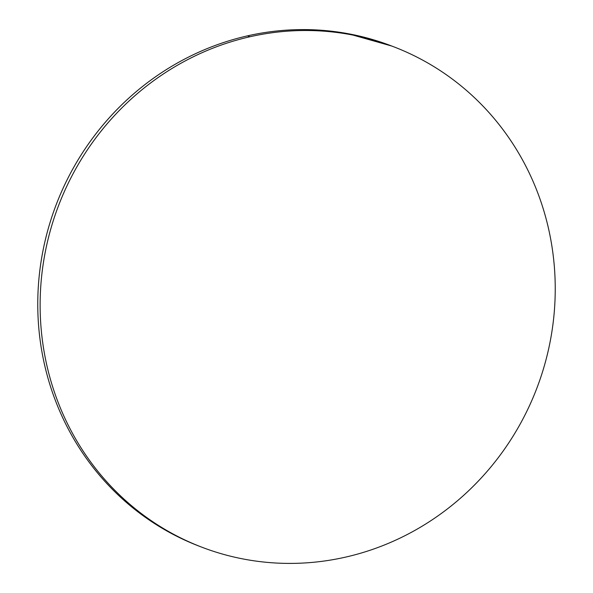 <?xml version="1.0" encoding="UTF-8"?>
<svg xmlns="http://www.w3.org/2000/svg" width="593" height="593" viewBox="0 0 593 593"><rect width="100%" height="100%" fill="white"/><g stroke="black" fill="none" stroke-linecap="round" stroke-linejoin="round"><path stroke-width="0.89" d="M393.811 46.825L391.439 45.913A267.962 255.983 111 0 0 247.563 35.847L249.927 36.759A267.962 255.983 -69 0 1 393.811 46.825A267.962 255.983 -69 0 1 554.003 314.89A267.962 255.983 -69 0 1 345.437 557.153A267.962 255.983 -69 0 1 201.561 547.087A267.962 255.983 -69 0 1 41.362 279.021A267.962 255.983 -69 0 1 249.927 36.759L247.563 35.847A267.962 255.983 111 0 0 38.997 278.11A267.962 255.983 111 0 0 199.189 546.175L201.561 547.087M249.927 36.759C233.308 40.532 217.157 45.928 201.472 52.955C185.787 59.989 170.866 68.514 156.708 78.535C142.557 88.55 129.444 99.876 117.37 112.5C105.295 125.13 94.487 138.814 84.955 153.557C75.422 168.308 67.343 183.83 60.716 200.13C54.089 216.423 49.049 233.19 45.587 250.416C42.125 267.643 40.309 285.003 40.139 302.497C39.976 319.983 41.458 337.276 44.594 354.355C47.729 371.44 52.458 387.992 58.774 404.018C65.089 420.037 72.88 435.218 82.138 449.561C91.389 463.904 101.937 477.128 113.782 489.24C125.62 501.352 138.525 512.115 152.49 521.529C166.455 530.95 181.221 538.837 196.78 545.189C212.338 551.549 228.394 556.256 244.953 559.31C261.506 562.364 278.236 563.713 295.144 563.35C312.059 562.987 328.819 560.919 345.437 557.153C362.056 553.38 378.208 547.984 393.893 540.949C409.585 533.922 424.506 525.398 438.657 515.376C452.807 505.355 465.92 494.036 477.995 481.405C490.077 468.781 500.877 455.098 510.41 440.354C519.942 425.604 528.022 410.082 534.649 393.782C541.276 377.482 546.316 360.722 549.785 343.495C553.247 326.269 555.055 308.909 555.226 291.415C555.389 273.922 553.906 256.636 550.771 239.55C547.635 222.464 542.906 205.912 536.591 189.893C530.275 173.875 522.485 158.687 513.234 144.351C503.976 130.008 493.428 116.777 481.59 104.672C469.745 92.56 456.847 81.797 442.875 72.376C428.909 62.962 414.144 55.075 398.585 48.715C383.026 42.362 366.971 37.655 350.419 34.594C333.866 31.54 317.129 30.199 300.221 30.562C283.313 30.925 266.546 32.993 249.927 36.759M391.832 46.069L348.047 33.69C331.494 30.636 314.764 29.287 297.856 29.65C280.941 30.013 264.181 32.081 247.563 35.847C230.944 39.62 214.792 45.016 199.107 52.051C183.415 59.078 168.494 67.602 154.343 77.624C140.193 87.645 127.08 98.964 115.005 111.595C102.923 124.219 92.123 137.902 82.59 152.646C73.058 167.396 64.978 182.918 58.351 199.218C51.724 215.518 46.684 232.278 43.215 249.505C39.753 266.731 37.945 284.091 37.774 301.585C37.611 319.078 39.094 336.364 42.229 353.45C45.364 370.536 50.094 387.088 56.409 403.107C62.725 419.125 70.515 434.313 79.766 448.649C89.024 462.992 99.572 476.223 111.41 488.328C123.255 500.44 136.153 511.203 150.125 520.624C164.091 530.038 178.856 537.925 194.415 544.285L199.648 546.353"/></g></svg>
